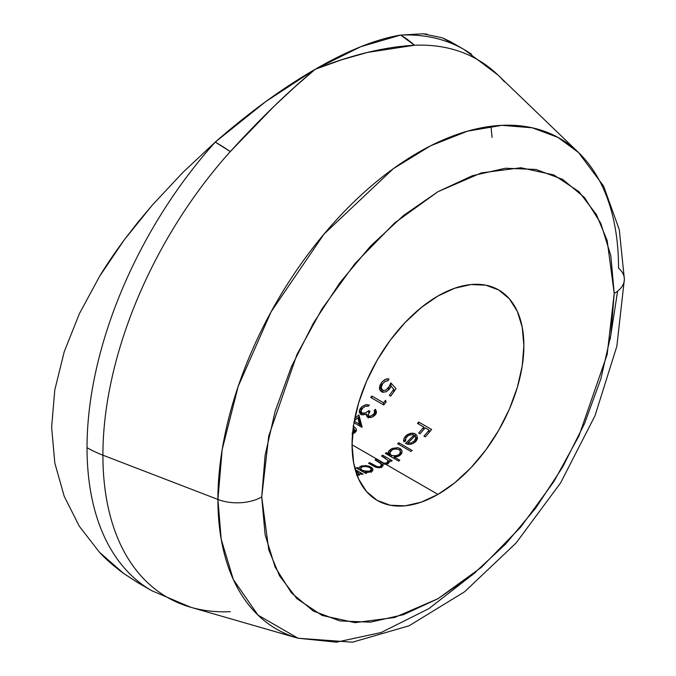 <?xml version="1.0" encoding="UTF-8"?>
<svg xmlns="http://www.w3.org/2000/svg" width="676" height="676" viewBox="0 0 676 676"><rect width="100%" height="100%" fill="white"/><g stroke="black" fill="none" stroke-linecap="round" stroke-linejoin="round"><path stroke-width="1.01" d="M261.722 496.953L268.769 435.902L296.967 354.494L322.08 308.771L355.027 263.513L394.581 222.995L437.963 191.688L481.354 172.904L520.909 167.741L553.855 174.957L578.96 191.688L596.393 214.554L607.166 240.529L614.214 293.443A34.713 20.043 0 0 0 624.379 279.349A34.713 20.043 180 0 1 614.214 293.443L610.825 335.102L600.795 379.067L584.512 423.658L562.593 467.15L535.882 507.879L505.411 544.281L472.355 574.946L437.963 598.708L403.58 614.653L370.524 622.157L340.053 620.948L313.343 611.053L291.424 592.869L275.14 567.088L265.11 534.699L261.722 496.953L265.11 455.294L275.14 411.329L291.424 366.738L313.343 323.246L340.053 282.517L370.524 246.115L403.58 215.45L437.963 191.688L472.355 175.743L505.411 168.239L535.882 169.456L562.593 179.343L584.512 197.527L600.795 223.308L610.825 255.697L614.214 293.443L607.166 354.494L578.96 435.902L553.855 481.625L520.909 526.883L481.354 567.401L437.963 598.708L394.581 617.492L355.027 622.655L322.08 615.439L296.967 598.708L279.543 575.842L268.769 549.867L261.722 496.953A34.713 20.043 180 0 1 217.917 499.454A34.713 20.043 0 0 0 261.722 496.953M230.296 611.687A310.402 179.208 -60 0 1 189.66 606.947A310.402 179.208 -60 0 1 102.904 455.185L217.917 499.454L221.204 539.271L233.33 579.526L257.987 615.109L298.048 638.237L352.441 642.2L409.031 625.815L464.539 591.804L516.109 542.989L560.615 482.867L595.015 415.723L616.842 346.306L624.379 279.272L619.267 229.603L603.583 186.077L578.487 152.497L557.937 137.38L532.291 127.806L501.871 125.339L467.538 131.152L430.739 145.729L393.288 168.704L323.965 234.141L271.118 311.763L238.18 386.402L222.159 449.658L217.917 499.454A283.286 163.558 -60 0 1 354.892 200.941A283.286 163.558 -60 0 1 578.487 152.497A283.286 163.558 -60 0 1 618.548 268.152A34.713 20.043 180 0 1 624.379 279.349M578.487 152.497L497.975 75.028A310.402 179.208 120 0 0 414.481 45.25L367.55 52.415L342.056 59.674L315.236 69.248L294.829 86.942L273.797 106.546L230.296 151.585A310.402 179.208 120 0 0 102.904 455.185A104.138 60.122 180 0 1 87.027 447.673A312.422 180.374 120 0 0 150.951 590.241M380.791 463.39L381.408 464.082L381.129 465.933L379.701 466.71L377.445 466.778L369.688 462.637A121.494 70.143 -60 0 1 368.521 463.195L375.459 467.082L378.391 467.784L381.399 467.2L382.903 465.156L382.591 464.006L382.591 466.187L382.591 464.006L385.827 464.294L437.963 494.401A121.494 70.143 -60 0 1 377.216 500.417A121.494 70.143 -60 0 1 358.593 403.057A121.494 70.143 -60 0 1 437.963 295.995A121.494 70.143 -60 0 1 498.719 289.979A121.494 70.143 -60 0 1 517.343 387.34A121.494 70.143 -60 0 1 437.963 494.401L385.827 464.294L388.784 462.899L389.359 460.5L391.007 461.454A121.494 70.143 120 0 0 392.173 460.694L382.684 455.21A121.494 70.143 -60 0 1 381.517 455.97L387.965 460.356L387.297 462.536L384.162 463.33L352.052 444.8L384.162 463.33L376.186 459.207A121.494 70.143 -60 0 1 375.019 459.866L380.25 462.967M354.9 432.699L352.061 433.891L354.875 432.724L356.362 430.756L356.083 428.643L353.134 425.931M359.852 409.174L359.226 411.101L360.485 413.974L363.113 414.861L366.51 414.109L366.95 416.568L369.679 417.616L372.915 416.746L375.526 414.481L376.431 412.183L375.366 409.293A121.494 70.143 -60 0 1 374.2 410.552L374.639 412.512L373.904 414.075L370.262 416.247L368.834 416.002L368.166 415.022L370.042 411.405L368.707 410.636L365.623 412.951L361.964 413.07L360.984 410.788L362.522 408.177L365.395 406.318L368.209 406.268A121.494 70.143 120 0 0 369.375 404.992L365.091 404.941L362.97 405.938L360.452 408.262M412.825 443.6L416.458 440.625L417.472 438.149L416.796 435.192L414.303 433.443L410.433 433.358L407.848 434.355L404.552 437.397L403.597 440.372L403.952 441.758L405.532 441.107L405.98 437.879L408.558 435.378L412.326 434.507L413.991 435.023A121.494 70.143 -60 0 1 405.49 443.397L408.625 444.352L411.405 444.09M406.437 443.853L409.825 444.343L412.943 443.549L416.458 440.625L417.472 438.192M392.469 448.365L390.221 449.633L390.221 451.492L390.221 449.633L388.523 451.5L388.151 455.032L388.151 453.537L386.511 452.59L386.511 454.086L386.511 452.59A121.494 70.143 -60 0 1 385.345 453.41L398.663 461.1A121.494 70.143 120 0 0 399.829 460.28L394.167 457.01L398.772 456.106L401.544 453.664L402.102 451.771L401.637 449.946L400.107 448.526L397.834 447.723L392.469 448.365L389.232 450.529L388.151 453.537L386.511 452.59A121.494 70.143 -60 0 1 385.345 453.41L398.663 461.1A121.494 70.143 120 0 0 399.829 460.28L394.167 457.01L397.327 456.663L400.006 455.328L401.544 453.664M389.469 386.165L385.954 390.052L383.393 390.491L381.551 389.004L381.289 387.297L382.667 383.698L384.99 381.433L387.855 380.816A121.494 70.143 120 0 0 389.021 379.033L386.976 378.864L384.855 379.608L382.286 381.695L380.047 385.235L379.43 387.779L379.895 390.094L382.43 392.156L385.903 391.852L388.987 389.579L391.058 386.199L393.778 389.19A121.494 70.143 -60 0 1 389.359 395.342L390.686 396.111A121.494 70.143 120 0 0 396.018 388.632L390.855 382.895L390.12 384.788M431.643 429.505L418.647 422.001A121.494 70.143 -60 0 1 417.481 423.413L423.81 427.071A121.494 70.143 -60 0 1 418.647 433.02L419.982 433.789A121.494 70.143 120 0 0 425.145 427.84L429.142 430.147A121.494 70.143 -60 0 1 423.979 436.096L425.314 436.865A121.494 70.143 120 0 0 431.643 429.505L418.647 422.001L418.647 424.089L418.647 422.001A121.494 70.143 -60 0 1 417.481 423.413L423.81 427.071A121.494 70.143 -60 0 1 418.647 433.02L419.982 433.789A121.494 70.143 120 0 0 425.145 427.84L429.142 430.147A121.494 70.143 -60 0 1 423.979 436.096L425.314 436.865A121.494 70.143 120 0 0 431.643 429.505M412.157 450.453L398.832 442.755A121.494 70.143 -60 0 1 397.665 443.777L410.991 451.475A121.494 70.143 120 0 0 412.157 450.453L398.832 442.755L398.832 444.453L398.832 442.755A121.494 70.143 -60 0 1 397.665 443.777L410.991 451.475A121.494 70.143 120 0 0 412.157 450.453M386.097 402.026L385.531 400.31A121.494 70.143 -60 0 1 383.529 402.769L371.876 396.043A121.494 70.143 -60 0 1 370.71 397.446L383.698 404.941A121.494 70.143 120 0 0 386.097 402.026L385.531 400.31L385.531 402.727L385.531 400.31A121.494 70.143 -60 0 1 383.529 402.769L371.876 396.043A121.494 70.143 -60 0 1 370.71 397.446L383.698 404.941A121.494 70.143 120 0 0 386.097 402.026M362.116 427.08L358.88 414.861A121.494 70.143 -60 0 1 354.748 418.596A121.494 70.143 -60 0 0 358.88 414.861L358.88 417.827L361.288 426.936L358.88 417.827L358.88 414.861L362.116 427.08A121.494 70.143 120 0 1 361.88 427.274A121.494 70.143 120 0 0 362.116 427.08M353.996 422.72L361.88 427.274L353.996 422.72M379.506 467.75L382.447 466.389M383.106 463.06L376.186 459.207A121.494 70.143 -60 0 1 375.019 459.866L381.408 464.082L381.627 467.665M372.4 470.918L372.958 469.659L372.493 468.265L368.699 466.06L362.133 465.832L359.378 467.158L359.007 468.51L357.367 467.555A121.494 70.143 -60 0 1 356.201 467.91L365.691 473.394A121.494 70.143 120 0 0 366.857 473.039L365.108 472.025L368.234 472.321L371.741 471.425M363.029 474.13L355.213 469.609L363.029 474.13A121.494 70.143 120 0 1 361.863 474.417A121.494 70.143 120 0 0 363.029 474.13M360.156 473.428L361.863 474.417L360.156 473.428L359.962 474.594L360.156 473.428L359.962 474.594L358.914 475.152M356.776 475.355L359.962 474.594M358.812 473.496L355.542 470.766L358.728 473.124L358.348 474.256L356.548 474.653M427.029 34.163L423.015 33.8L400.64 35.067A312.422 180.374 -60 0 1 464.158 49.568L450.495 41.675L442.315 37.805L423.015 33.8L400.64 35.067L360.832 46.695L315.236 69.248L265.845 101.527L215.255 142.095L182.926 172.397L152.201 205.234L137.76 222.438L124.164 239.98C113.805 254.134 105.633 266.217 99.651 276.23L79.346 313.774L64.228 351.757L54.79 389.984L51.621 427.173L54.824 463.068L64.186 496.235L79.303 526.241L99.541 552.334C105.515 558.925 113.661 566.049 123.97 573.704L137.65 582.56L145.839 587.022M492.077 137.38L490.953 126.294L492.077 137.38M190.7 607.251L298.048 638.237A283.286 163.558 -60 0 1 217.917 499.454L102.904 455.185A310.402 179.208 120 0 0 190.7 607.251L151.737 590.697A312.422 180.374 -60 0 1 87.027 447.673A312.422 180.374 -60 0 1 215.255 142.095L182.926 172.397L152.201 205.234L124.164 239.98L99.651 276.23L79.346 313.774L64.228 351.757L54.79 389.984L51.621 427.173L54.824 463.068L64.186 496.235L79.303 526.241L99.541 552.334L123.97 573.704L138.597 583.109M437.963 494.401L454.728 482.816L470.842 467.868L485.698 450.123L498.719 430.274L509.4 409.073L517.343 387.34L522.227 365.902L523.875 345.597L522.227 327.201L517.343 311.408L509.4 298.843L498.719 289.979L485.698 285.154L470.842 284.562L454.728 288.23L437.963 295.995L421.207 307.58L405.093 322.528L390.238 340.273L377.216 360.122L366.536 381.323L358.593 403.057L353.709 424.494L352.052 444.8L353.709 463.195L358.593 478.988L366.536 491.553L377.216 500.417L390.238 505.242L405.093 505.834L421.207 502.175L437.963 494.401M456.047 45.343L442.315 37.805M471.518 54.241A312.422 180.374 120 0 0 400.64 35.067C376.287 39.064 347.819 50.455 315.236 69.248C351.613 54.874 384.686 46.872 414.481 45.25L400.64 35.067A104.138 79.802 87.5 0 1 414.481 45.25A310.402 179.208 -60 0 1 504.38 81.728M87.027 447.673A104.138 60.122 0 0 0 102.904 455.185A310.402 179.208 -60 0 1 230.296 151.585A104.138 29.347 -138 0 0 215.255 142.095A312.422 180.374 120 0 0 87.027 447.673M230.296 151.585C260.226 118.731 288.542 91.285 315.236 69.248C282.374 88.243 249.047 112.52 215.255 142.095L230.296 151.585M298.048 638.237L336.487 642.166L381.163 632.516L428.905 608.62L475.752 572.166M610.115 339.436L617.602 291.17M423.81 428.221L424.494 428.618L423.81 428.221M429.142 431.296L429.826 431.694L429.142 431.296M429.142 432.496L429.142 430.147L429.142 432.496M423.81 429.421L423.81 427.071L423.81 429.421M368.234 472.321L370.87 471.831L372.958 469.659L370.963 467.006L370.963 468.502L370.963 467.006L366.003 465.603L361.077 466.144L361.077 467.454L361.077 466.144L359.378 467.158L359.007 469.533L359.007 468.51L357.367 467.555L357.367 468.586L357.367 467.555A121.494 70.143 -60 0 1 356.201 467.91L365.691 473.394A121.494 70.143 120 0 0 366.857 473.039L365.108 472.025L365.108 473.048L365.108 472.025M360.545 469.245L361.077 469.026M371.318 470.073L372.358 470.952M370.862 470.462L367.972 471.535L362.091 470.285L362.091 471.316L362.091 470.285L360.528 468.375L362.201 466.829L365.961 466.423L369.789 467.496L371.318 469.516L369.688 471.164L369.688 472.152L369.688 471.164L363.849 471.054L361.415 469.837L360.528 468.375L361.145 467.395L363.004 466.601M360.528 470.412L360.528 468.375M371.318 472.338L371.318 469.474L370.195 467.75L367.617 466.685L363.916 466.448M370.963 469.862L372.484 471.121M358.812 474.628L359.404 474.974L358.812 474.628M358.77 473.749L357.46 474.56L357.46 475.363L357.46 474.56L356.827 474.637M380.115 388.531L381.399 386.334L381.399 382.827L379.422 387.948L379.785 389.841L381.441 391.725L383.055 392.291L386.528 391.556L389.782 388.556L391.058 386.199L393.778 389.19L393.778 391.869L393.778 389.19A121.494 70.143 -60 0 1 389.359 395.342L390.686 396.111A121.494 70.143 120 0 0 396.018 388.632L390.855 382.895L388.658 387.492L385.954 390.052L383.393 390.491L381.796 389.427L381.34 386.79L382.667 383.698L385.421 381.18L387.61 380.774M387.855 380.816A121.494 70.143 120 0 0 389.021 379.033L385.54 379.278L382.101 381.906M381.399 382.827L381.441 386.283L379.836 389.215M382.658 392.215L382.658 390.196L382.658 392.215M388.658 389.925L388.658 387.492L388.658 389.925M390.627 387.128L390.855 382.895L390.897 386.554M393.778 389.722L394.623 390.66L393.778 389.722M389.359 460.5L389.359 462.139L389.359 460.5L391.007 461.454A121.494 70.143 120 0 0 392.173 460.694L382.684 455.21L382.684 456.646L382.684 455.21A121.494 70.143 -60 0 1 381.517 455.97L385.506 458.277M388.108 461.193L389.359 461.911L388.108 461.193M382.591 464.006L385.827 464.294L387.897 463.584L389.41 461.995M377.445 466.778L374.842 465.612L374.842 466.795L374.842 465.612L369.688 462.637L369.688 463.871L369.688 462.637A121.494 70.143 -60 0 1 368.521 463.195L375.003 466.871M381.408 464.082L380.436 467.572L380.436 466.423L378.729 466.871M376.186 460.542L376.186 459.207L376.186 460.542M381.01 463.584L381.01 461.995L381.01 463.584M387.737 459.967L387.982 461.649L386.934 462.79L386.934 464.023L386.934 462.79L384.162 463.33M381.01 464.834L383.106 465.891M388.117 453.005L388.151 453.537M388.227 455.075L390.221 452.506M397.834 447.723L397.049 447.639M400.107 450.622L400.107 448.526L400.107 450.622M401.958 450.664L400.107 448.526M400.107 451.424L401.798 453.157M394.167 458.505L394.167 457.01L394.167 458.505M400.386 451.306L400.006 453.393L398.832 454.669L398.832 456.08L398.832 454.669L395.063 456.072L391.235 455.32L391.235 456.807L391.235 455.32L389.672 452.962L392.148 449.81M389.672 455.81L390.289 451.399L393.347 449.278M393.026 449.396L396.787 448.847M398.739 449.388L400.184 450.757L400.454 451.948L399.499 454.061L397.902 455.261M400.454 454.965L400.454 451.898M388.514 454.373L389.689 452.937M415.377 433.907L415.377 436.324L415.377 433.907L413.399 433.232L411.092 433.24L406.825 435.048L405.718 436.028L405.718 438.352L405.718 436.028L403.809 438.876L403.952 441.758L405.532 441.107L405.887 438.04L407.679 435.978M417.438 438.403L416.796 435.192M415.377 436.992L416.805 438.285M413.535 434.812L413.991 436.916L413.991 435.023A121.494 70.143 -60 0 1 405.49 443.397M408.558 435.378L410.416 434.643M407.822 442.991A121.494 70.143 120 0 0 415.03 435.826L415.655 436.89L415.841 441.166L415.841 438.124L414.287 441.115L414.287 442.763L414.287 441.115L411.261 442.949L407.822 442.991L407.822 444.25L407.822 442.991A121.494 70.143 120 0 0 415.03 435.826L415.841 438.124L414.287 441.115L411.261 442.949L407.822 442.991M415.85 440.913L415.841 438.124M416.788 438.259L417.244 439.138M403.8 441.876L405.718 439.045M415.841 441.166L415.689 441.943M371.876 398.113L371.876 396.043L371.876 398.113M383.529 404.848L383.529 402.769L383.529 404.848M374.656 415.478L374.673 412.123L373.482 414.549L373.482 416.408L373.482 414.549L370 416.264L368.834 416.002L368.15 414.802L368.15 417.802M366.384 415.013L366.51 414.109L366.51 415.833L367.668 417.134L371.394 417.371L374.834 415.309L376.135 413.391L376.447 411.608L375.366 409.293L375.366 412.385A124.967 72.155 120 0 1 374.673 413.129A124.967 72.155 120 0 0 375.366 412.385L375.366 409.293A121.494 70.143 -60 0 1 374.2 410.552M363.012 405.913L361.212 407.383L361.212 410.002L361.212 407.383L359.226 411.101L359.581 412.901L362.328 414.777L366.51 414.109L366.51 415.825M359.548 412.816L361.009 410.636M367.321 404.637L365.048 404.958M367.93 406.217L368.209 406.268A121.494 70.143 120 0 0 369.375 404.992M360.942 414.253L360.984 410.788L363.147 407.594M363.832 407.079L365.395 406.318M366.341 412.571L363.705 413.425L361.964 413.07L361.964 414.692L361.964 413.07L361.085 412.09M360.984 413.78L361.001 414.827M366.51 415.486L366.967 415.165M368.707 413.129L368.707 410.636L368.707 413.129M368.166 415.022L370.042 411.405L368.707 410.636M368.834 417.54L368.834 416.002L368.834 417.54M368.395 416.779L368.158 418.022M366.468 415.512L367.262 414.937M360.452 411.287L361.212 410.425M359.607 412.664L359.835 412.208M375.366 412.385L376.211 413.678M358.128 418.512A124.967 72.155 120 0 0 358.88 417.827A124.967 72.155 120 0 1 358.128 418.512M354.317 420.886A121.494 70.143 120 0 0 357.925 417.734L359.691 426.015L359.691 424.367L354.258 421.224L359.691 424.367L357.925 417.734A121.494 70.143 120 0 1 354.317 420.886M356.058 428.609L356.463 430.046M355.348 430.527L356.049 431.465M353.793 428.246L354.579 430.435L353.506 431.981L353.506 433.477L353.506 431.981L352.686 432.437M354.63 432.902L354.579 430.435M354.511 429.775L356.075 431.508M397.116 455.624L392.055 455.708L390.052 454.272L389.672 452.962M395.071 448.864L398.933 449.481M353.269 427.764L354.63 429.97L353.624 431.88M353.506 431.981L352.323 432.572M151.737 590.697L138.073 582.805M497.975 75.028L464.158 49.568M358.812 473.538L358.812 475.186M381.281 387.576L381.281 390.998M388.108 461.024L388.108 463.863M405.321 439.822L405.321 441.191"/></g></svg>
